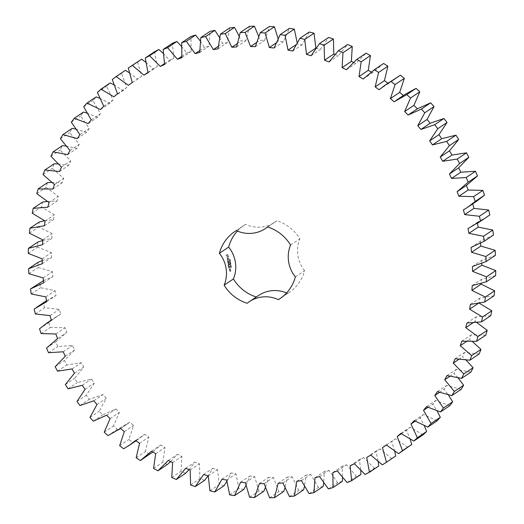 <?xml version="1.0" encoding="UTF-8"?>
<svg xmlns="http://www.w3.org/2000/svg" width="524" height="524" viewBox="0 0 524 524"><rect width="100%" height="100%" fill="white"/><g stroke="black" fill="none" stroke-linecap="round" stroke-linejoin="round"><path stroke-width="0.39" stroke-dasharray="2.62 1.97" d="M303.625 489.809L298.759 490.372L292.156 476.735L287.407 477.076L284.925 487.988M289.484 496.601L298.759 490.372M296.722 481.353L305.996 475.124L304.431 486.423M282.881 482.964L292.156 476.735M283.772 491.44L278.866 491.571L273.436 477.443L268.661 477.357L265.367 487.674M263.795 491.309L258.876 491.001L254.664 476.493L249.896 475.982L245.939 485.493M243.837 489.403L238.944 488.663L235.983 473.879L231.261 472.956L226.84 481.477M224.056 485.741L219.228 484.576L217.532 469.635L212.895 468.299L208.146 475.831M204.596 480.351L199.873 478.766L199.461 463.786L194.941 462.05L189.105 469.602M185.607 473.283L181.022 471.292L181.893 456.378L177.525 454.256L170.621 461.631M167.235 464.578L162.826 462.194L164.981 447.47L160.796 444.968L152.851 451.989M149.622 454.308L145.417 451.55L148.836 437.121L144.866 434.272L138.578 439.079L132.893 442.551L128.93 439.44L133.587 425.416L129.867 422.233L117.186 429.398L113.492 425.96L119.354 412.447L115.909 408.956L102.619 414.949L99.226 411.202L106.241 398.306L103.097 394.539L89.303 399.308L86.224 395.293L94.346 383.103L91.523 379.081L77.329 382.599L74.598 378.341L83.761 366.957L81.292 362.719L66.797 364.946L64.439 360.479L74.572 349.993L72.463 345.558L57.791 346.495L55.813 341.844L66.843 332.327L65.12 327.742L50.37 327.369L48.797 322.574L56.402 316.692L60.633 314.105L59.304 309.402L44.599 307.726L43.433 302.826L45.929 301.084M46.525 300.684L55.996 295.464L55.072 290.676L40.512 287.709L39.772 282.744M43.459 280.668L52.957 276.548L52.446 271.707L38.147 267.469L37.833 262.478M42.208 260.539L51.549 257.494L51.45 252.64L37.525 247.171L37.636 242.18M42.778 240.464L51.771 238.453L52.092 233.625L38.645 226.958L39.189 222.019M44.514 220.755L53.638 219.563L54.372 214.801L41.501 206.987L42.464 202.133M47.14 201.439L57.116 200.974L58.262 196.31L46.066 187.415L47.448 182.673M51.607 182.424L62.192 182.824L63.738 178.298L52.315 168.387L54.103 163.802M57.876 163.901L68.827 165.257L70.76 160.894L60.195 150.041L62.376 145.652M65.893 146.045L76.969 148.403L79.268 144.244L69.64 132.533L72.201 128.36M75.587 129.048L86.545 132.382L89.204 128.459L80.591 115.981L83.506 112.07M86.879 113.06L97.503 117.33L100.497 113.669L92.951 100.516L96.2 96.888M99.671 98.25L109.739 103.359L113.046 99.986L106.641 86.257L110.197 82.943M113.832 84.75L123.173 90.567L126.769 87.515L121.542 73.314L125.387 70.34M129.245 72.705L137.701 79.052L141.552 76.34L137.55 61.78M145.757 62.212L153.204 68.913L157.292 66.561L154.541 51.745M163.219 53.383L169.579 60.214L173.863 58.243L172.383 43.289M181.455 46.295L186.688 53.035L191.142 51.45L190.946 36.477M200.299 41.016L204.406 47.415L208.991 46.243L210.085 31.355M219.569 37.577L222.595 43.407L227.278 42.647L229.65 27.962M239.075 36.012L241.119 41.036L245.867 40.702L249.503 26.331M258.633 36.326L259.839 40.328L264.613 40.414L269.48 26.469M278.061 38.507L278.611 41.285L283.379 41.789L289.438 28.375M297.16 42.523L297.291 43.892L302.014 44.815L309.219 32.036M315.743 48.136L320.38 49.472L328.679 37.42M334.895 54.398L338.334 55.721L347.667 44.494M353.379 62.369L355.744 63.522L366.04 53.193M371.149 72.011L372.479 72.803L383.653 63.463M387.983 83.198L388.408 83.506L394.696 78.692M403.375 95.512L405.176 94.3M476.866 201.078L472.7 203.882M487.346 216.687L477.279 222.307L477.475 223.316M493.503 235.034L480.318 241.223L480.541 243.333M495.442 255.299L481.726 260.277L481.792 263.461M495.639 275.591L481.497 279.325L481.183 284.146M494.086 295.759L479.637 298.208L478.903 302.97L479.486 303.245M490.811 315.644L476.159 316.797L475.013 321.461L476.86 322.561M485.827 335.098L471.076 334.947L469.537 339.473L472.393 341.576M479.172 353.969L464.447 352.514L462.515 356.877L466.124 360.099M470.899 372.119L456.306 369.374L454.007 373.533L458.107 377.955M461.074 389.411L446.723 385.389L444.07 389.312L448.413 394.952M449.769 405.707L435.772 400.441L432.778 404.102L437.121 410.94M437.068 420.883L423.536 414.419L420.228 417.785L424.329 425.75M423.078 434.828L410.102 427.211L406.506 430.263L410.168 439.25M407.888 447.431L395.574 438.719L391.716 441.431L394.755 451.295M395.725 455.991L391.631 458.605L380.07 448.858L375.983 451.21L378.243 461.788M378.734 466.026L374.418 468.253L363.695 457.557L359.412 459.528L360.781 470.618M360.885 474.482L356.379 476.316L346.587 464.742L342.133 466.321L342.545 477.705M342.329 481.294L337.666 482.715L328.869 470.356L324.284 471.534L323.701 482.984M323.19 486.416L318.409 487.412L310.68 474.364L305.996 475.124M237.405 231.064A40.44 38.809 56.1 0 1 244.099 225.313A40.44 38.809 56.1 0 1 245.599 224.357A31.204 29.947 56.1 0 0 274.694 222.3L267.685 227.003M247.184 303.272L256.459 297.043A40.44 38.809 56.1 0 1 256.315 296.997M256.459 297.043A31.204 29.947 56.1 0 1 258.581 295.471M286.595 292.936A31.204 29.947 56.1 0 1 287.676 293.414A40.44 38.809 56.1 0 0 289.176 292.458L279.901 298.687M295.346 276.908L304.621 270.679A40.44 38.809 56.1 0 1 289.176 292.458M304.621 270.679A31.204 29.947 56.1 0 1 299.859 238.813A40.44 38.809 56.1 0 0 276.816 220.728A31.204 29.947 56.1 0 1 274.694 222.3M226.054 255.627L226.8 254.625L227.881 254.5L229.073 255.836L228.313 257.402L227.233 257.526L226.034 256.177L226.722 254.677L227.809 254.553L229.001 255.889L228.241 257.448L227.161 257.572L226.145 256.78L225.982 255.679M229.905 259.766L230.121 259.17L230.036 259.681L229.604 259.229L229.519 259.819L230.115 259.347L229.964 259.734L229.381 259.387L229.826 259.812M229.709 260.5L230.285 259.937L229.512 260.022L229.748 260.559L230.206 259.983L229.44 260.074L229.636 260.546M229.702 261.273L230.468 261.181L229.709 260.762L230.396 260.683L229.61 260.677L230.311 261.103L229.623 261.325L230.396 261.234L229.63 260.814L230.239 261.155L229.623 261.325M230.285 262.583L230.593 262.085L229.905 262.026L229.957 262.622L229.984 262.092L230.553 262.255L230.206 262.635L230.521 262.131L229.833 262.079L229.879 262.668L230.363 262.092L230.206 262.635M230.18 261.882L229.833 262.079L230.18 261.882M227.292 258.365L227.776 258.306L228.313 259.341L228.556 258.306L228.706 259.491L228.209 259.544L227.678 258.515L227.436 259.55L227.292 258.365L228.235 259.393L228.477 258.352L228.792 259.118L228.137 259.596L227.351 258.594L227.364 259.603L227.213 258.411M227.475 259.891L227.54 260.369L228.968 260.395L227.573 260.559L227.567 261.135L227.364 259.806L227.468 260.415L228.975 260.336L227.495 260.611L227.488 261.188L227.396 259.943M227.521 261.496L229.099 261.214L229.263 262.36L229.034 261.417L228.471 261.483L228.49 262.255L228.281 261.502L227.724 261.568L227.77 262.531L227.449 261.542L229.021 261.266L229.191 262.406L228.955 261.469L228.392 261.535L228.418 262.308L228.209 261.555L227.652 261.62L227.698 262.583L227.449 261.542M230.049 263.618L230.802 263.428L230.121 263.218L230.724 262.871L229.918 262.753L230.599 262.95L230.003 263.29L230.671 263.382L229.99 263.775L230.73 263.48L230.049 263.271L230.665 263.035L229.846 262.799L230.527 263.002L229.925 263.343L230.599 263.428L229.977 263.67M230.18 264.476L230.946 264.391L230.494 263.939L230.855 263.788L230.088 263.88L230.462 264.338L230.102 264.528L230.874 264.437L230.481 264.378L230.783 263.841L230.016 263.926L230.102 264.528M230.436 265.616L231.104 265.327L230.37 265.203L230.357 265.668L231.032 265.38L230.298 265.255L230.357 265.668M230.665 265.105L230.298 265.255L230.665 265.105M231.143 266.297L231.149 265.753L230.403 266.087L231.077 265.878L231.156 266.336L231.077 265.806L230.567 266.264L230.344 265.91L230.58 266.369L231.005 265.923L231.071 266.349M230.966 267.004L231.215 266.533L230.606 266.598L230.894 267.057L231.202 266.657L230.534 266.651L230.894 267.057M231.071 267.692L231.379 267.292L230.711 267.286L231.117 267.751L231.307 267.345L230.763 267.247L230.58 267.738L230.861 267.325L230.992 267.738M228.877 263.539L227.822 262.878L229.309 262.701L228.195 263.028L229.152 263.507L228.366 264.194L229.623 264.142L227.947 264.338M228.176 265.865L228.11 264.817L229.715 264.725L228.981 264.908L229.001 265.681L228.798 264.928L228.235 264.993L228.281 265.956L228.038 264.862L229.636 264.777L228.909 264.954L228.929 265.727L228.719 264.98L228.163 265.046L228.104 265.917M228.248 266.362L229.774 266.323L228.176 266.408M228.484 267.908L228.418 266.854L229.912 266.677L230.16 267.712L229.846 266.88L229.283 266.945L229.302 267.718L229.099 266.965L228.543 267.03L228.405 267.954L228.346 266.906L229.839 266.729L230.088 267.764L229.774 266.932L229.211 266.998L229.23 267.771L229.027 267.017L228.464 267.083L228.405 267.954M230.324 269.447L229.571 269.533L229.46 268.786L230.318 268.779L230.252 269.493L229.499 269.585L229.309 268.936L230.141 268.747L230.252 269.493M229.525 269.808L230.455 269.703L229.826 270.436L229.525 269.755L230.383 269.749L229.754 270.489L229.447 269.86M229.65 270.646L230.724 270.993L230.737 270.43L230.848 271.177L229.839 271.294L229.578 270.698L230.652 271.046L230.658 270.476L230.77 271.222L229.761 271.34L229.578 270.698M301.405 480.593L310.68 474.364M278.133 483.298L287.407 477.076M309.134 493.641L318.409 487.412M269.591 497.8L278.866 491.571M315.009 477.757L324.284 471.534M264.162 483.672L273.436 477.443M319.594 476.585L328.869 470.356M259.387 483.587L268.661 477.357M328.391 488.944L337.666 482.715M249.601 497.23L258.876 491.001M332.858 472.55L342.133 466.321M245.389 482.715L254.664 476.493M337.312 470.965L346.587 464.742M240.621 482.211L249.896 475.982M347.111 482.539L356.379 476.316M229.676 494.885L238.944 488.663M350.137 465.757L359.412 459.528M226.709 480.108L235.983 473.879M354.421 463.786L363.695 457.557M221.986 479.185L231.261 472.956M365.143 474.482L374.418 468.253M209.954 490.798L219.228 484.576M366.708 457.439L375.983 451.21M208.257 475.864L217.532 469.635M370.796 455.087L380.07 448.858M203.62 474.528L212.895 468.299M382.356 464.834L391.631 458.605M190.598 484.995L199.873 478.766M386.378 445.014L391.716 441.431M190.186 470.015L199.461 463.786M386.299 444.948L395.574 438.719M185.666 468.279L194.941 462.05M171.748 477.515L181.022 471.292M401.279 433.767L406.506 430.263M172.625 462.607L181.893 456.378M400.827 433.433L410.102 427.211M168.256 460.478L177.525 454.256M153.552 468.423L162.826 462.194M415.159 421.191L420.228 417.785M155.707 453.692L164.981 447.47M414.261 420.641L423.536 414.419M151.521 451.197L160.796 444.968M136.142 457.779L145.417 451.55M427.918 407.364L432.778 404.102M139.561 443.35L148.836 437.121M426.497 406.67L435.772 400.441M135.592 440.494L144.866 434.272M123.618 448.78L132.893 442.551M119.655 445.669L128.93 439.44M439.479 392.391L444.07 389.312M124.312 431.645L133.587 425.416M437.455 391.618L446.723 385.389M120.592 428.462L129.867 422.233M107.918 435.627L117.186 429.398M104.224 432.189L113.492 425.96M449.775 376.37L454.007 373.533M110.079 418.669L119.354 412.447M447.031 375.597L456.306 369.374M106.634 415.185L115.909 408.956M93.344 421.172L102.619 414.949M89.951 417.431L99.226 411.202M458.762 359.399L462.515 356.877M96.966 404.535L106.241 398.306M455.173 358.744L464.447 352.514M93.822 400.762L103.097 394.539M80.028 405.537L89.303 399.308M76.949 401.515L86.224 395.293M466.432 341.563L469.537 339.473M85.071 389.332L94.346 383.103M461.808 341.176L471.076 334.947M82.255 385.31L91.523 379.081M68.055 388.828L77.329 382.599M65.33 384.564L74.598 378.341M472.825 322.935L475.013 321.461M74.487 373.186L83.761 366.957M466.884 323.026L476.159 316.797M72.017 368.942L81.292 362.719M57.522 371.175L66.797 364.946M55.164 366.702L64.439 360.479M478.111 303.507L478.903 302.97M65.297 356.215L74.572 349.993M470.362 304.437L479.637 298.208M63.194 351.787L72.463 345.558M48.516 352.718L57.791 346.495M46.538 348.067L55.813 341.844M57.568 338.556L66.843 332.327M472.229 285.547L481.497 279.325M55.845 333.971L65.12 327.742M41.095 333.598L50.37 327.369M39.523 328.803L48.797 322.574M51.365 320.334L60.633 314.105M472.452 266.506L481.726 260.277M50.029 315.625L59.304 309.402M35.324 313.948L44.599 307.726M34.158 309.055L43.433 302.826M46.721 301.693L55.996 295.464M471.043 247.452L480.318 241.223M45.798 296.905L55.072 290.676M31.237 293.931L40.512 287.709M43.682 282.777L52.957 276.548M468.004 228.536L477.279 222.307M43.171 277.936L52.446 271.707M28.872 273.698L38.147 267.469M42.274 263.723L51.549 257.494M463.367 209.895L472.635 203.666M42.175 258.869L51.45 252.64M28.25 253.393L37.525 247.171M42.503 244.675L51.771 238.453M42.817 239.854L52.092 233.625M29.37 233.187L38.645 226.958M44.363 225.792L53.638 219.563M45.097 221.03L54.372 214.801M32.226 213.216L41.501 206.987M47.841 207.203L57.116 200.974M48.987 202.539L58.262 196.31M36.791 193.644L46.066 187.415M52.924 189.053L62.192 182.824M54.463 184.527L63.738 178.298M43.04 174.61L52.315 168.387M59.553 171.486L68.827 165.257M61.485 167.123L70.76 160.894M50.92 156.27L60.195 150.041M67.694 154.626L76.969 148.403M69.993 150.467L79.268 144.244M60.365 138.755L69.64 132.533M394.133 101.767L403.408 95.538M77.277 138.611L86.545 132.382M79.93 134.688L89.204 128.459M71.316 122.203L80.591 115.981M379.134 89.728L388.408 83.506M88.228 123.559L97.503 117.33M91.222 119.898L100.497 113.669M83.683 106.739L92.951 100.516M363.204 79.032L372.479 72.803M100.464 109.582L109.739 103.359M103.772 106.215L113.046 99.986M97.366 92.486L106.641 86.257M346.475 69.744L355.744 63.522M113.898 96.789L123.173 90.567M117.494 93.737L126.769 87.515M112.267 79.537L121.542 73.314M329.059 61.95L338.334 55.721M128.426 85.281L137.701 79.052M132.284 82.569L141.552 76.34M311.105 55.701L320.38 49.472M147.919 72.463L153.204 68.913M148.017 72.79L157.292 66.561M292.739 51.044L302.014 44.815M164.425 63.673L169.579 60.214M295.746 44.926L297.291 43.892M164.588 64.472L173.863 58.243M274.104 48.018L283.379 41.789M181.717 56.369L186.688 53.035M275.938 43.079L278.611 41.285M181.867 57.679L191.142 51.45M255.339 46.643L264.613 40.414M199.677 50.592L204.406 47.415M256.4 42.64L259.839 40.328M199.716 52.465L208.991 46.243M236.593 46.924L245.867 40.702M218.181 46.367L222.595 43.407M237.123 43.721L241.119 41.036M218.004 48.876L227.278 42.647M236.324 230.586L245.599 224.357M267.541 226.958L276.816 220.728M290.584 245.042L299.859 238.813M281.355 297.658L287.676 293.414M229.709 260.762L230.318 260.729L229.558 260.887M227.802 263.061L228.805 263.592M227.73 263.107L229.348 262.838L228.123 263.074L229.08 263.552L228.294 264.24L229.466 264.299L227.979 264.476M226.735 256.151L227.599 256.832L228.235 255.974L227.082 255.391L226.833 256.439M230.881 265.53L230.377 265.314L230.96 265.478M229.512 269.015L229.564 269.382L230.075 268.95L229.564 269.382M229.774 270.777L229.826 271.144M228.006 255.411L227.671 255.326M227.744 255.273L227.37 255.299M227.442 255.247L227.082 255.391M229.636 269.329L230.128 269.316M230.147 268.897L229.584 268.963M138.578 439.079L136.017 440.802M128.098 423.477L120.625 428.488M56.402 316.692L51.3 320.118M244.099 225.313L234.824 231.543"/><path stroke-width="0.79" d="M294.35 496.038L289.484 496.601L282.881 482.964L278.133 483.298L274.497 497.669L269.591 497.8L264.162 483.672L259.387 483.587L254.52 497.531L249.601 497.23L245.389 482.715L240.621 482.211L234.562 495.625L229.676 494.885L226.709 480.108L221.986 479.185L214.781 491.964L209.954 490.798L208.257 475.864L203.62 474.528L195.321 486.58L190.598 484.995L190.186 470.015L185.666 468.279L176.333 479.506L171.748 477.515L172.625 462.607L168.256 460.478L157.96 470.807L153.552 468.423L155.707 453.692L151.521 451.197L140.347 460.537L136.142 457.779L139.561 443.35L135.592 440.494L129.304 445.308L123.618 448.78L119.655 445.669L124.312 431.645L120.592 428.462L107.918 435.627L104.224 432.189L110.079 418.669L106.634 415.185L93.344 421.172L89.951 417.431L96.966 404.535L93.822 400.762L80.028 405.537L76.949 401.515L85.071 389.332L82.255 385.31L68.055 388.828L65.33 384.564L74.487 373.186L72.017 368.942L57.522 371.175L55.164 366.702L65.297 356.215L63.194 351.787L48.516 352.718L46.538 348.067L57.568 338.556L55.845 333.971L41.095 333.598L39.523 328.803L47.134 322.922L51.365 320.334L50.029 315.625L35.324 313.948L34.158 309.055L46.721 301.693L45.798 296.905L31.237 293.931L30.497 288.966L43.682 282.777L43.171 277.936L28.872 273.698L28.558 268.701L42.274 263.723L42.175 258.869L28.25 253.393L28.361 248.409L42.503 244.675L42.817 239.854L29.37 233.187L29.914 228.241L44.363 225.792L45.097 221.03L32.226 213.216L33.189 208.356L47.841 207.203L48.987 202.539L36.791 193.644L38.173 188.902L52.924 189.053L54.463 184.527L43.04 174.61L44.828 170.031L59.553 171.486L61.485 167.123L50.92 156.27L53.101 151.881L67.694 154.626L69.993 150.467L60.365 138.755L62.926 134.589L77.277 138.611L79.93 134.688L71.316 122.203L74.231 118.293L88.228 123.559L91.222 119.898L83.683 106.739L86.932 103.117L100.464 109.582L103.772 106.215L97.366 92.486L100.922 89.172L113.898 96.789L117.494 93.737L112.267 79.537L116.112 76.57L128.426 85.281L132.284 82.569L128.275 68.009L132.369 65.395L143.93 75.142L148.017 72.79L145.266 57.974L149.582 55.747L160.305 66.443L164.588 64.472L163.115 49.518L167.621 47.684L177.413 59.258L181.867 57.679L181.671 42.706L186.334 41.285L195.131 53.645L199.716 52.465L200.81 37.584L205.591 36.588L213.32 49.636L218.004 48.876L220.375 34.191L225.241 33.628L231.844 47.265L236.593 46.924L240.228 32.56L245.134 32.429L250.564 46.557L255.339 46.643L260.205 32.691L265.124 32.999L269.336 47.507L274.104 48.018L280.163 34.597L285.056 35.337L288.017 50.121L292.739 51.044L299.944 38.259L304.772 39.424L306.468 54.365L311.105 55.701L319.404 43.649L324.127 45.234L324.539 60.214L329.059 61.95L338.393 50.717L342.978 52.708L342.106 67.622L346.475 69.744L356.765 59.422L361.174 61.806L359.019 76.53L363.204 79.032L374.378 69.692L378.583 72.45L375.164 86.879L379.134 89.728L385.422 84.921L391.107 81.449L395.07 84.561L390.413 98.584L394.133 101.767L406.814 94.602L410.508 98.04L404.646 111.553L408.091 115.044L421.381 109.051L424.774 112.798L417.759 125.695L420.903 129.461L434.697 124.692L437.776 128.708L429.654 140.897L432.477 144.919L446.671 141.401L449.402 145.659L440.239 157.043L442.708 161.281L457.203 159.054L459.561 163.521L449.428 174.007L451.537 178.442L466.209 177.505L468.187 182.156L457.157 191.673L458.88 196.258L473.631 196.631L475.203 201.426L467.598 207.308L463.367 209.895L464.696 214.598L479.401 216.274L480.567 221.174L468.004 228.536L468.928 233.324L483.488 236.291L484.228 241.256L471.043 247.452L471.554 252.293L485.853 256.531L486.167 261.522L472.452 266.506L472.55 271.36L486.475 276.829L486.364 281.82L472.229 285.547L471.908 290.375L485.355 297.043L484.811 301.981L470.362 304.437L469.628 309.199L482.499 317.013L481.536 321.867L466.884 323.026L465.738 327.69L477.934 336.585L476.552 341.327L461.808 341.176L460.262 345.702L471.685 355.613L469.897 360.198L455.173 358.744L453.24 363.106L463.806 373.959L461.624 378.348L447.031 375.597L444.732 379.756L454.36 391.467L451.799 395.64L437.455 391.618L434.796 395.541L443.409 408.019L440.494 411.93L426.497 406.67L423.503 410.331L431.049 423.484L427.8 427.112L414.261 420.641L410.954 424.014L417.359 437.743L413.803 441.057L400.827 433.433L397.231 436.485L402.458 450.686L398.613 453.66L386.299 444.948L382.448 447.66L386.45 462.22L382.356 464.834L370.796 455.087L366.708 457.439L369.459 472.255L365.143 474.482L354.421 463.786L350.137 465.757L351.617 480.711L347.111 482.539L337.312 470.965L332.858 472.55L333.054 487.523L328.391 488.944L319.594 476.585L315.009 477.757L313.915 492.645L309.134 493.641L301.405 480.593L296.722 481.353L294.35 496.038L303.625 489.809L304.431 486.423M286.595 292.936A31.204 29.947 56.1 0 0 258.581 295.471L249.306 301.7A31.204 29.947 56.1 0 0 247.184 303.272A40.44 38.809 56.1 0 1 224.141 285.187A31.204 29.947 56.1 0 0 219.379 253.321A40.44 38.809 56.1 0 1 234.824 231.543A40.44 38.809 56.1 0 1 236.324 230.586A31.204 29.947 56.1 0 0 265.419 228.529A31.204 29.947 56.1 0 0 267.541 226.958A40.44 38.809 56.1 0 1 290.584 245.042A31.204 29.947 56.1 0 0 295.346 276.908A40.44 38.809 56.1 0 1 279.901 298.687A40.44 38.809 56.1 0 1 278.401 299.643L281.355 297.658M249.306 301.7A31.204 29.947 56.1 0 1 278.401 299.643M284.925 487.988L283.772 491.44L274.497 497.669M265.367 487.674L263.795 491.309L254.52 497.531M245.939 485.493L243.837 489.403L234.562 495.625M226.84 481.477L224.056 485.741L214.781 491.964M208.146 475.831L204.596 480.351L195.321 486.58M189.105 469.602L185.607 473.283L176.333 479.506M170.621 461.631L167.235 464.578L157.96 470.807M152.851 451.989L140.347 460.537M36.654 307.313L46.525 300.684M30.497 288.966L43.459 280.668M28.558 268.701L37.833 262.478L42.208 260.539M28.361 248.409L37.636 242.18L42.778 240.464M29.914 228.241L39.189 222.019L44.514 220.755M33.189 208.356L42.464 202.133L47.14 201.439M38.173 188.902L47.448 182.673L51.607 182.424M44.828 170.031L54.103 163.802L57.876 163.901M53.101 151.881L62.376 145.652L65.893 146.045M62.926 134.589L72.201 128.36L75.587 129.048M74.231 118.293L83.506 112.07L86.879 113.06M86.932 103.117L96.2 96.888L99.671 98.25M100.922 89.172L110.197 82.943L113.832 84.75M116.112 76.57L125.387 70.34L129.245 72.705M128.275 68.009L141.644 59.166L145.757 62.212M145.266 57.974L154.541 51.745L158.857 49.518L163.219 53.383M163.115 49.518L172.383 43.289L176.889 41.462L181.455 46.295M181.671 42.706L190.946 36.477L195.609 35.056L200.299 41.016M200.81 37.584L210.085 31.355L214.866 30.359L219.569 37.577M220.375 34.191L229.65 27.962L234.516 27.399L239.075 36.012M240.228 32.56L249.503 26.331L254.409 26.2L258.633 36.326M260.205 32.691L269.48 26.469L274.399 26.77L278.061 38.507M280.163 34.597L289.438 28.375L294.324 29.115L297.16 42.523M299.944 38.259L309.219 32.036L314.046 33.202L315.854 48.169M319.404 43.649L328.679 37.42L333.402 39.005L333.814 53.985L334.895 54.398M338.393 50.717L347.667 44.494L352.252 46.485L351.375 61.393L353.379 62.369M356.765 59.422L366.04 53.193L370.448 55.577L368.293 70.308L371.149 72.011M374.378 69.692L383.653 63.463L387.858 66.221L384.439 80.65L388.408 83.506M385.422 84.921L400.382 75.22L404.345 78.331L399.688 92.355L403.408 95.538M395.902 100.523L405.176 94.3L416.082 88.373L419.776 91.811L413.921 105.331L417.366 108.815L430.656 102.828L434.049 106.569L427.034 119.465L430.178 123.238L443.972 118.463L447.051 122.485L438.929 134.668L441.745 138.69L455.946 135.172L458.67 139.436L449.513 150.814L451.983 155.058L466.478 152.825L468.836 157.298L458.703 167.785L460.806 172.213L475.484 171.282L477.462 175.933L466.432 185.444L468.155 190.029L482.905 190.402L484.477 195.197L476.866 201.078L467.598 207.308M472.635 203.666L473.971 208.375L488.676 210.052L489.842 214.945L478.071 222.916M477.475 223.316L478.202 227.095L492.763 230.069L493.503 235.034L484.228 241.256M480.541 243.333L480.829 246.064L495.128 250.302L495.442 255.299L486.167 261.522M481.792 263.461L481.825 265.131L495.75 270.607L495.639 275.591L486.364 281.82M481.222 283.536L481.183 284.146L494.63 290.813L494.086 295.759L484.811 301.981M478.903 302.97L491.774 310.784L490.811 315.644L481.536 321.867M476.86 322.561L487.209 330.356L485.827 335.098L476.552 341.327M472.393 341.576L480.96 349.39L479.172 353.969L469.897 360.198M466.124 360.099L473.08 367.73L470.899 372.119L461.624 378.348M458.107 377.955L463.635 385.245L461.074 389.411L451.799 395.64M448.413 394.952L452.684 401.797L449.769 405.707L440.494 411.93M437.121 410.94L440.317 417.261L437.068 420.883L427.8 427.112M424.329 425.75L426.634 431.514L423.078 434.828L413.803 441.057M410.168 439.25L411.733 444.463L398.613 453.66M394.755 451.295L395.725 455.991L386.45 462.22M378.243 461.788L378.734 466.026L369.459 472.255M360.781 470.618L360.885 474.482L351.617 480.711M342.545 477.705L342.329 481.294L333.054 487.523M323.701 482.984L323.19 486.416L313.915 492.645M219.379 253.321L228.654 247.092A40.44 38.809 56.1 0 1 237.405 231.064M228.654 247.092A31.204 29.947 56.1 0 1 233.416 278.958A40.44 38.809 56.1 0 0 256.315 296.997M382.448 447.66L386.378 445.014M402.458 450.686L411.733 444.463M397.231 436.485L401.279 433.767M417.359 437.743L426.634 431.514M410.954 424.014L415.159 421.191M431.049 423.484L440.317 417.261M423.503 410.331L427.918 407.364M443.409 408.019L452.684 401.797M434.796 395.541L439.479 392.391M454.36 391.467L463.635 385.245M444.732 379.756L449.775 376.37M463.806 373.959L473.08 367.73M453.24 363.106L458.762 359.399M471.685 355.613L480.96 349.39M460.262 345.702L466.432 341.563M477.934 336.585L487.209 330.356M465.738 327.69L472.825 322.935M482.499 317.013L491.774 310.784M469.628 309.199L478.111 303.507M485.355 297.043L494.63 290.813M471.908 290.375L481.183 284.146M486.475 276.829L495.75 270.607M472.55 271.36L481.825 265.131M485.853 256.531L495.128 250.302M471.554 252.293L480.829 246.064M483.488 236.291L492.763 230.069M468.928 233.324L478.202 227.095M480.567 221.174L489.842 214.945M479.401 216.274L488.676 210.052M464.696 214.598L473.971 208.375M475.203 201.426L484.477 195.197M473.631 196.631L482.905 190.402M458.88 196.258L468.155 190.029M457.157 191.673L466.432 185.444M468.187 182.156L477.462 175.933M466.209 177.505L475.484 171.282M451.537 178.442L460.806 172.213M449.428 174.007L458.703 167.785M459.561 163.521L468.836 157.298M457.203 159.054L466.478 152.825M442.708 161.281L451.983 155.058M440.239 157.043L449.513 150.814M449.402 145.659L458.67 139.436M446.671 141.401L455.946 135.172M432.477 144.919L441.745 138.69M429.654 140.897L438.929 134.668M437.776 128.708L447.051 122.485M434.697 124.692L443.972 118.463M420.903 129.461L430.178 123.238M417.759 125.695L427.034 119.465M424.774 112.798L434.049 106.569M421.381 109.051L430.656 102.828M408.091 115.044L417.366 108.815M404.646 111.553L413.921 105.331M410.508 98.04L419.776 91.811M406.814 94.602L416.082 88.373M390.413 98.584L399.688 92.355M395.07 84.561L404.345 78.331M391.107 81.449L400.382 75.22M375.164 86.879L384.439 80.65M378.583 72.45L387.858 66.221M359.019 76.53L368.293 70.308M361.174 61.806L370.448 55.577M342.106 67.622L351.375 61.393M342.978 52.708L352.252 46.485M324.539 60.214L333.814 53.985M324.127 45.234L333.402 39.005M132.369 65.395L141.644 59.166M143.93 75.142L147.919 72.463M306.468 54.365L315.743 48.136M304.772 39.424L314.046 33.202M149.582 55.747L158.857 49.518M160.305 66.443L164.425 63.673M288.017 50.121L295.746 44.926M285.056 35.337L294.324 29.115M167.621 47.684L176.889 41.462M177.413 59.258L181.717 56.369M269.336 47.507L275.938 43.079M265.124 32.999L274.399 26.77M186.334 41.285L195.609 35.056M195.131 53.645L199.677 50.592M250.564 46.557L256.4 42.64M245.134 32.429L254.409 26.2M205.591 36.588L214.866 30.359M213.32 49.636L218.181 46.367M231.844 47.265L237.123 43.721M225.241 33.628L234.516 27.399M224.141 285.187L233.416 278.958M136.017 440.802L129.304 445.308M120.625 428.488L118.824 429.7M51.3 320.118L47.134 322.922M267.685 227.003L265.419 228.529"/></g></svg>

